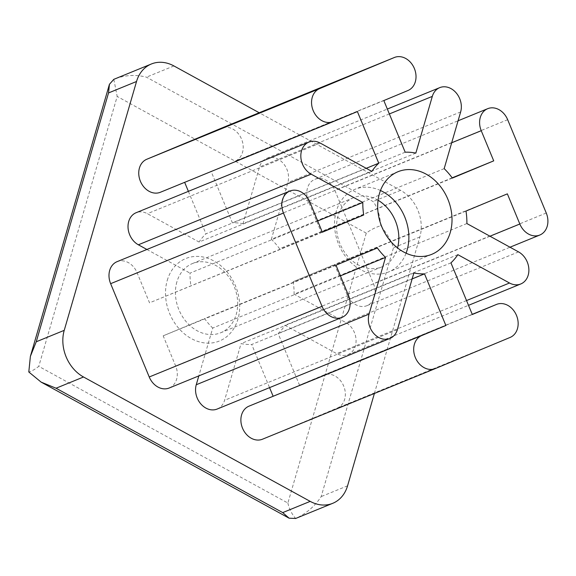 <?xml version="1.0" encoding="UTF-8"?>
<svg xmlns="http://www.w3.org/2000/svg" width="576" height="576" viewBox="0 0 576 576"><rect width="100%" height="100%" fill="white"/><g stroke="black" fill="none" stroke-linecap="round" stroke-linejoin="round"><path stroke-width="0.43" stroke-dasharray="2.88 2.16" d="M287.87 503.035C289.188 508.846 291.78 513.994 295.646 518.472C306.245 513.641 314.755 506.347 321.178 496.598L393.48 247.752C391.68 241.567 387.425 234.209 380.714 225.67C374.998 227.585 370.188 230.069 366.278 233.136L287.87 503.035L38.772 366.343C35.028 369.338 31.702 371.218 28.8 371.981M380.714 225.67C379.994 215.237 377.453 207.194 373.097 201.542L146.434 77.162C135.353 74.326 124.481 75.053 113.818 79.337L117.187 96.444L38.772 366.343M374.393 393.473L419.861 236.974A35.698 28.62 67.8 0 0 400.565 190.318L259.2 112.745M176.89 281.88A37.375 29.966 67.8 0 0 186.401 321.948A37.375 29.966 67.8 0 0 220.694 332.762A37.375 29.966 67.8 0 0 236.225 314.438A37.375 29.966 67.8 0 0 226.714 274.37A37.375 29.966 67.8 0 0 192.42 263.563A37.375 29.966 67.8 0 0 176.89 281.88M167.256 280.382A44.532 35.705 -112.2 0 1 230.033 275.868A44.532 35.705 -112.2 0 1 210.506 343.08A44.532 35.705 -112.2 0 1 167.256 280.382M378.058 200.254A37.375 29.966 67.8 0 0 353.549 197.705A37.375 29.966 67.8 0 0 339.948 243.641A37.375 29.966 67.8 0 0 381.83 266.904A37.375 29.966 67.8 0 0 397.354 248.587A37.375 29.966 67.8 0 0 397.541 247.918M322.236 231.941L149.537 302.832L137.066 272.678A17.849 14.314 67.8 0 0 117.101 261.655M322.344 232.207L149.537 302.832M317.693 220.954L190.015 273.132A62.474 50.09 67.8 0 0 190.908 285.61M146.902 249.473L190.015 273.132M371.858 171.403L199.051 242.028L147.398 213.689A17.849 14.314 67.8 0 0 136.13 212.717M366.242 168.322L205.956 233.834A62.474 50.09 67.8 0 0 199.051 242.028M357.394 111.564L184.658 182.34M188.388 191.362L205.956 233.834M160.43 192.24L184.594 182.182M383.825 100.562L235.174 161.129A17.849 14.314 67.8 0 0 241.596 139.219A17.849 14.314 67.8 0 0 221.666 128.081M405.18 152.208L232.38 222.833L211.018 171.18M415.843 153.094L243.036 223.718A62.474 50.09 67.8 0 0 232.38 222.833M444.175 168.638L271.368 239.263L287.842 182.556A17.849 14.314 67.8 0 0 283.306 163.426A17.849 14.314 67.8 0 0 266.926 158.263A17.849 14.314 67.8 0 0 259.51 167.011L243.036 223.718M452.347 178.085L279.54 248.71A62.474 50.09 67.8 0 0 271.368 239.263M452.167 177.847L279.54 248.71M507.362 193.853L334.555 264.478L347.026 294.638A17.849 14.314 67.8 0 0 366.991 305.654A17.849 14.314 67.8 0 0 373.45 283.637L334.858 190.325A17.849 14.314 67.8 0 0 314.899 179.302A17.849 14.314 67.8 0 0 308.434 201.326L320.911 231.487M465.991 211.075L293.184 281.7L334.555 264.478M466.884 223.553L294.084 294.178A62.474 50.09 67.8 0 0 293.184 281.7M457.848 254.657L285.041 325.282L336.694 353.628A17.849 14.314 67.8 0 0 347.962 354.593A17.849 14.314 67.8 0 0 356.033 339.35A17.849 14.314 67.8 0 0 345.73 322.517L294.084 294.178M450.943 262.858L278.143 333.482A62.474 50.09 67.8 0 0 285.041 325.282M472.306 314.503L299.506 385.128L278.143 333.482M262.562 439.171L337.306 408.06A17.849 14.314 67.8 0 0 343.714 386.107A17.849 14.314 67.8 0 0 323.726 375.041A17.849 14.314 67.8 0 0 323.662 375.07L299.506 385.128M412.135 278.921L251.719 344.477L269.568 387.634M413.863 272.974L241.056 343.598A62.474 50.09 67.8 0 0 251.719 344.477M217.166 409.046A17.849 14.314 67.8 0 0 224.582 400.298L241.056 343.598M340.402 275.868L212.724 328.046L198.821 375.898M377.359 247.975L204.552 318.6A62.474 50.09 67.8 0 0 212.724 328.046M335.988 265.198L163.181 335.822L204.552 318.6M169.2 388.008A17.849 14.314 67.8 0 0 175.658 365.983L163.181 335.822M380.47 190.512A44.626 35.777 67.8 0 0 354.816 189.36A44.626 35.777 67.8 0 0 338.58 244.202A44.626 35.777 67.8 0 0 388.584 271.973A44.626 35.777 67.8 0 0 406.087 253.188M419.861 236.974L393.48 247.752M400.565 190.318L373.097 201.542M173.902 65.938L146.434 77.162M320.206 143.064L147.398 213.689M407.981 90.504L235.174 161.129M389.354 113.947L259.51 167.011M460.649 111.938L287.842 182.556M451.685 142.783L308.434 201.326M507.665 119.7L334.858 190.325M546.257 213.012L373.45 283.637M489.967 236.218L347.026 294.638M518.537 251.892L345.73 322.517M466.538 300.557L336.694 353.628M323.726 375.041L472.241 314.345L323.662 375.07M510.113 337.435L337.306 408.06M397.39 329.674L224.582 400.298M348.466 295.358L175.658 365.983M309.874 202.054L137.066 272.678M347.566 485.82L321.178 496.598M366.278 233.136L117.187 96.444M353.549 197.705L192.42 263.563M381.83 266.904L220.694 332.762M266.926 158.263L387.331 109.051M314.899 179.302L458.078 120.787M366.991 305.654L509.998 247.212M347.962 354.593L468.511 305.33M397.973 171.727L354.816 189.36M431.734 254.34L388.584 271.973"/><path stroke-width="0.86" d="M259.2 112.745L173.902 65.938A35.698 28.62 67.8 0 0 151.358 63.994L113.818 79.337L109.433 84.298L108.54 92.93L36.245 341.777L30.384 356.364L28.8 371.981L41.112 382.111L56.059 388.224L282.722 512.604L289.094 518.191L295.646 518.472M151.358 63.994A35.698 28.62 67.8 0 0 136.534 81.497L64.231 330.343A35.698 28.62 67.8 0 0 83.527 376.992L310.19 501.372A35.698 28.62 67.8 0 0 332.734 503.316A35.698 28.62 67.8 0 0 347.566 485.82L374.393 393.473M397.541 247.918A37.375 29.966 67.8 0 0 378.058 200.254M450.266 232.466A44.626 35.777 67.8 0 0 438.919 184.63A44.626 35.777 67.8 0 0 397.973 171.727A44.626 35.777 67.8 0 0 381.73 226.57A44.626 35.777 67.8 0 0 431.734 254.34A44.626 35.777 67.8 0 0 450.266 232.466M322.344 232.207L309.874 202.054A17.849 14.314 67.8 0 0 289.908 191.03A17.849 14.314 67.8 0 0 283.45 213.055L322.042 306.36A17.849 14.314 67.8 0 0 342 317.383A17.849 14.314 67.8 0 0 348.466 295.358L335.988 265.198L377.359 247.975A62.474 50.09 67.8 0 0 385.531 257.422L369.058 314.129A17.849 14.314 67.8 0 0 373.594 333.259A17.849 14.314 67.8 0 0 389.974 338.429A17.849 14.314 67.8 0 0 397.39 329.674L413.863 272.974A62.474 50.09 67.8 0 0 424.519 273.859L445.882 325.505L421.726 335.563A17.849 14.314 67.8 0 0 415.318 357.516A17.849 14.314 67.8 0 0 435.298 368.582A17.849 14.314 67.8 0 0 435.37 368.554L510.113 337.435A17.849 14.314 67.8 0 0 516.521 315.482A17.849 14.314 67.8 0 0 496.534 304.416A17.849 14.314 67.8 0 0 496.469 304.445L472.306 314.503L450.943 262.858A62.474 50.09 67.8 0 0 457.848 254.657L509.501 283.003A17.849 14.314 67.8 0 0 520.769 283.968A17.849 14.314 67.8 0 0 528.84 268.726A17.849 14.314 67.8 0 0 518.537 251.892L466.884 223.553A62.474 50.09 67.8 0 0 465.991 211.075L507.362 193.853L519.833 224.014A17.849 14.314 67.8 0 0 539.798 235.037A17.849 14.314 67.8 0 0 546.257 213.012L507.665 119.7A17.849 14.314 67.8 0 0 487.699 108.684A17.849 14.314 67.8 0 0 481.241 130.702L493.718 160.862L452.347 178.085A62.474 50.09 67.8 0 0 444.175 168.638L460.649 111.938A17.849 14.314 67.8 0 0 456.106 92.801A17.849 14.314 67.8 0 0 439.733 87.638A17.849 14.314 67.8 0 0 432.317 96.386L415.843 153.094A62.474 50.09 67.8 0 0 405.18 152.208L383.825 100.562L407.981 90.504A17.849 14.314 67.8 0 0 414.389 68.551A17.849 14.314 67.8 0 0 394.402 57.485A17.849 14.314 67.8 0 0 394.337 57.514L319.594 88.632A17.849 14.314 67.8 0 0 313.186 110.585A17.849 14.314 67.8 0 0 333.173 121.644A17.849 14.314 67.8 0 0 333.238 121.615L357.394 111.564L378.756 163.21A62.474 50.09 67.8 0 0 371.858 171.403L320.206 143.064A17.849 14.314 67.8 0 0 308.938 142.092A17.849 14.314 67.8 0 0 300.866 157.342A17.849 14.314 67.8 0 0 311.17 174.168L362.815 202.507A62.474 50.09 67.8 0 0 363.715 214.985L322.344 232.207M363.715 214.985L322.236 231.941M362.815 202.507L317.693 220.954M308.938 142.092L136.13 212.717A17.849 14.314 67.8 0 0 128.059 227.966A17.849 14.314 67.8 0 0 138.362 244.793L146.902 249.473M378.756 163.21L366.242 168.322M184.658 182.34L188.388 191.362M221.666 128.081A17.849 14.314 67.8 0 0 221.602 128.11A17.849 14.314 67.8 0 0 221.53 128.138L146.786 159.257A17.849 14.314 67.8 0 0 140.378 181.202A17.849 14.314 67.8 0 0 160.366 192.269A17.849 14.314 67.8 0 0 160.43 192.24L333.101 121.673M493.718 160.862L452.167 177.847M445.882 325.505L248.918 406.188A17.849 14.314 67.8 0 0 242.51 428.134A17.849 14.314 67.8 0 0 262.498 439.2A17.849 14.314 67.8 0 0 262.562 439.171L435.233 368.604M424.519 273.859L412.135 278.921M269.568 387.634L273.074 396.13M198.821 375.898L196.25 384.754A17.849 14.314 67.8 0 0 200.794 403.884A17.849 14.314 67.8 0 0 217.166 409.046L389.974 338.429M385.531 257.422L340.402 275.868M289.908 191.03L117.101 261.655A17.849 14.314 67.8 0 0 110.642 283.68L149.234 376.985A17.849 14.314 67.8 0 0 169.2 388.008L342 317.383M406.087 253.188A44.626 35.777 67.8 0 0 407.117 250.099A44.626 35.777 67.8 0 0 380.47 190.512M136.534 81.497L108.54 92.93M64.231 330.343L36.245 341.777M83.527 376.992L56.059 388.224M311.17 174.168L138.362 244.793M319.594 88.632L146.786 159.257M394.337 57.514L221.53 128.138M432.317 96.386L389.354 113.947M481.241 130.702L451.685 142.783M519.833 224.014L489.967 236.218M509.501 283.003L466.538 300.557M496.469 304.445L472.241 314.345L496.534 304.416M421.726 335.563L248.918 406.188M369.058 314.129L196.25 384.754M322.042 306.36L149.234 376.985M283.45 213.055L110.642 283.68M310.19 501.372L282.722 512.604M41.112 382.111L289.094 518.191M30.384 356.364L109.433 84.298M160.366 192.269L333.173 121.644M221.602 128.11L394.402 57.485M387.331 109.051L439.733 87.638M458.078 120.787L487.699 108.684M509.998 247.212L539.798 235.037M468.511 305.33L520.769 283.968M262.498 439.2L435.298 368.582M295.546 518.515L332.734 503.316"/></g></svg>
